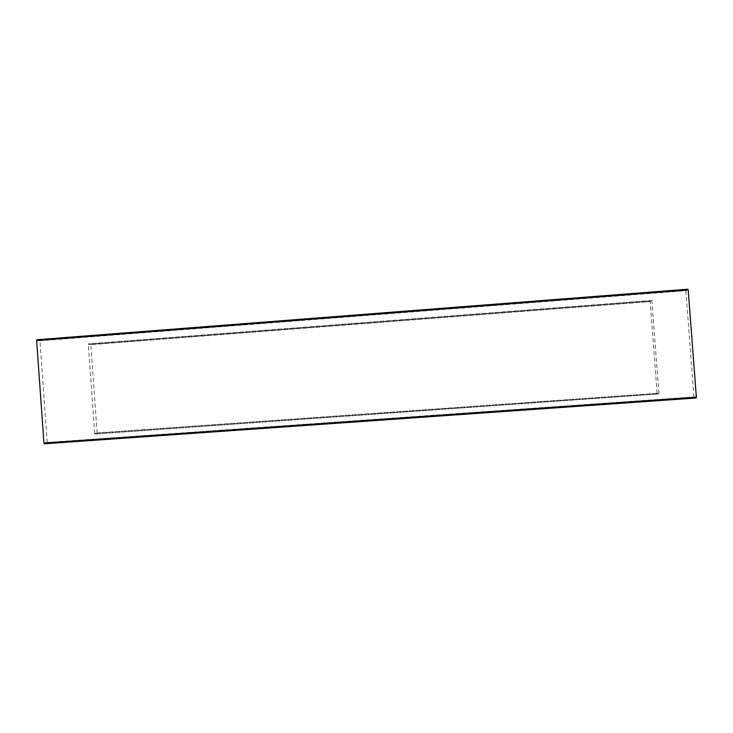 <?xml version="1.0" encoding="UTF-8"?>
<svg xmlns="http://www.w3.org/2000/svg" width="733" height="733" viewBox="0 0 733 733"><rect width="100%" height="100%" fill="white"/><g stroke="black" fill="none" stroke-linecap="round" stroke-linejoin="round"><path stroke-width="0.55" stroke-dasharray="3.67 2.75" d="M46.921 443.282L47.187 442.42L693.94 396.929L694.243 397.79L44.319 443.786M47.187 442.42L39.958 340.772L39.573 339.938L36.925 339.727M696.167 397.992L694.243 397.79M687.92 289.214L686.042 289.792L685.877 290.708L39.958 340.772M39.573 339.938L686.042 289.792M693.94 396.929L685.877 290.708M96.939 433.661L97.132 432.919L657.107 393.3L657.345 394.042L94.978 434.046L657.345 394.042M658.775 394.189L658.903 393.474L94.685 433.386L94.978 434.046M94.685 433.386L88.336 344.492L651.921 301.107L651.692 300.429L88.537 343.814L88.336 344.492M97.132 432.919L90.828 344.684L90.525 343.969L88.537 343.814M651.692 300.429L650.299 300.86L650.18 301.639L90.828 344.684M90.525 343.969L650.299 300.86M658.903 393.474L651.921 301.107M657.107 393.3L650.18 301.639"/><path stroke-width="1.1" d="M43.934 443.034L44.319 443.786L696.167 397.992L696.35 397.167L43.934 443.034L36.65 340.515L688.214 289.993L687.92 289.214L36.925 339.727L36.65 340.515M696.35 397.167L688.214 289.993"/></g></svg>
